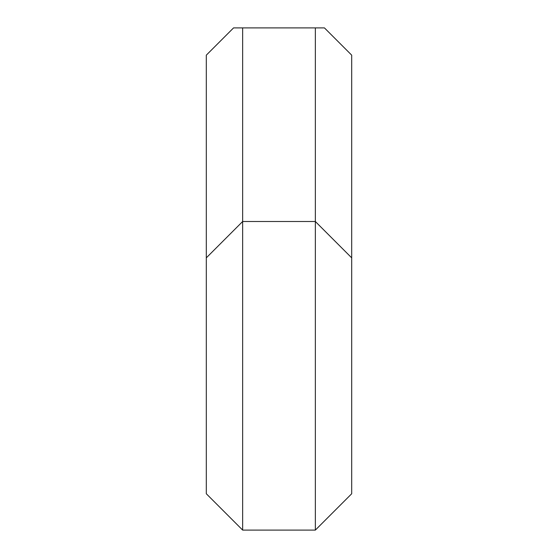 <?xml version="1.0" encoding="UTF-8"?>
<svg xmlns="http://www.w3.org/2000/svg" width="558" height="558" viewBox="0 0 558 558"><rect width="100%" height="100%" fill="white"/><g stroke="black" fill="none" stroke-linecap="round" stroke-linejoin="round"><path stroke-width="0.84" d="M315.347 530.1L351.693 493.753L351.693 257.852L315.347 221.505L242.653 221.498L242.653 27.9L315.347 27.9L315.347 530.1L242.653 530.1L242.653 221.498L206.307 257.852L206.307 275.868L206.307 55.158L206.307 448.52M206.307 257.852L206.307 493.753L242.653 530.1M351.693 257.852L351.693 55.158L324.435 27.9L315.347 27.9M242.653 27.9L233.565 27.9L206.307 55.158"/></g></svg>
